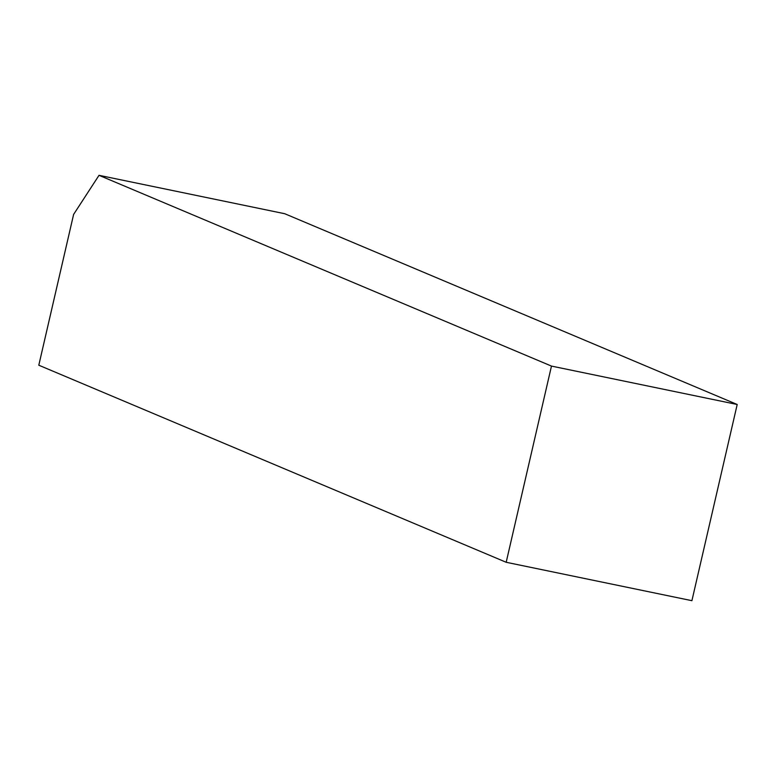 <?xml version="1.0" encoding="UTF-8"?>
<svg xmlns="http://www.w3.org/2000/svg" width="776" height="776" viewBox="0 0 776 776"><rect width="100%" height="100%" fill="white"/><g stroke="black" fill="none" stroke-linecap="round" stroke-linejoin="round"><path stroke-width="1.16" d="M73.613 214.418L38.8 365.215L506.185 562.28L551.474 366.088L737.2 404.49L284.734 213.72L99.018 175.318L73.613 214.418M99.018 175.318L551.474 366.088M506.185 562.28L691.911 600.682L737.2 404.49"/></g></svg>
